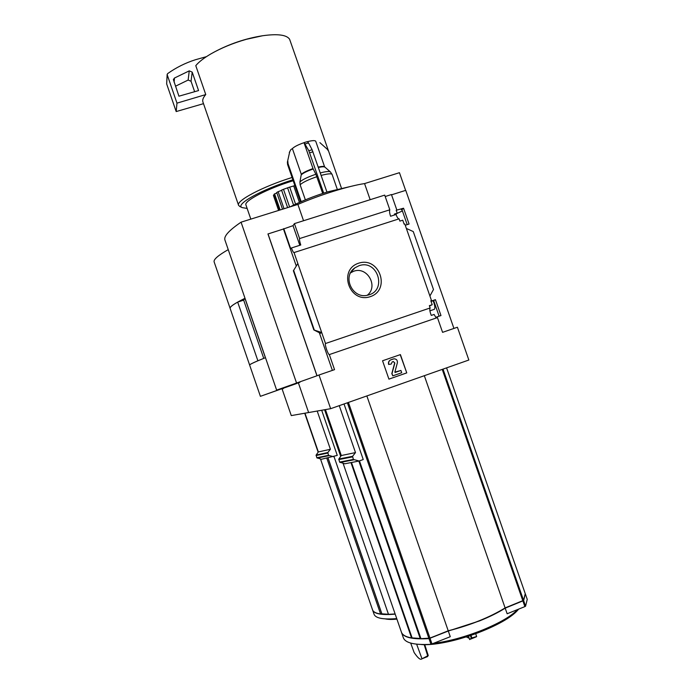 <?xml version="1.0" encoding="UTF-8"?>
<svg xmlns="http://www.w3.org/2000/svg" width="694" height="694" viewBox="0 0 694 694"><rect width="100%" height="100%" fill="white"/><g stroke="black" fill="none" stroke-linecap="round" stroke-linejoin="round"><path stroke-width="1.04" d="M372.557 609.896L372.557 609.905C373.927 613.869 381.474 615.283 395.19 614.147M372.617 610.069L374.031 614.173C375.428 618.207 382.993 619.69 396.734 618.614M320.498 459.003L372.496 609.714C373.181 611.882 375.879 613.305 380.581 613.99L381.787 613.739M326.848 458.283L380.581 613.99M321.678 410.258L337.267 455.394L321.435 459.263L316.82 457.754L316.134 455.047L318.346 451.95L304.978 413.19M395.051 613.947L388.493 614.346L334.014 456.574M381.882 613.843L388.458 614.251M283.378 388.571L282.128 389.048L291.28 415.593L308.622 412.548L298.377 382.862L299.947 382.255M317.201 411.048L330.396 449.27L318.346 451.95M333.614 456.713L328.505 455.325L327.828 452.54L330.396 449.27M299.895 68.628L289.598 39.228C286.596 34.813 277.591 33.65 262.566 35.75L246.361 39.306C233.201 43.063 221.438 47.886 211.08 53.794C203.975 57.932 198.883 61.879 195.777 65.652L205.762 94.575L176.979 103.146L167.202 74.77L167.549 73.677C176.085 67.578 185.385 62.928 195.448 59.736L206.422 56.656M296.806 383.34L298.377 382.862L308.622 412.548L330.648 408.688L468.849 360.021L457.407 327.23L442.581 332.348L437.437 317.6L435.693 317.141L434.114 314.451L431.278 315.414C429.82 311.719 429.447 309.238 430.15 307.963L429.36 305.672L432.206 304.709L430.827 300.745L431.486 300.528L430.853 300.832M296.78 383.47L260.397 396.326L296.746 383.366M228.239 249.623C218.046 255.444 213.353 259.556 214.151 261.959L230.139 308.405C229.61 306.8 234.537 303.443 244.93 298.316L243.646 300.155M260.397 396.326L249.64 365.087C249.45 364.463 254.698 361.999 265.394 357.714L244.93 298.316M249.64 365.07L230.139 308.422C229.74 307.286 232.247 305.178 237.678 302.107L243.672 300.146L263.737 358.373M249.64 365.061C249.476 364.628 252.217 363.196 257.882 360.776L258.142 360.689M237.678 302.107L257.882 360.776M292.079 177.473C262.601 186.608 235.726 200.904 238.589 205.346L239.994 206.586M238.562 205.251L202.943 102.044C202.249 100.136 203.073 97.776 205.415 94.965M292.894 179.815C261.621 189.462 234.537 204.678 242.137 207.61L247.133 208.434M293.206 180.718C267.528 188.551 243.429 201.173 245.962 205.034L250.829 219.131M203.507 103.666L176.189 111.561L176.979 103.146M176.189 111.561L166.655 83.887L167.15 74.371M175.478 86.212L188.152 80.053L191.041 81.267L194.641 91.703M189.245 70.866L192.203 72.115L198.571 90.576L178.922 96.197L173.379 79.576L174.454 78.04L189.245 70.866L188.152 80.053M466.203 636.884L469.196 638.263M468.424 636.164L469.682 639.59L471.304 638.09L476.639 636.528L475.052 637.318M476.639 636.528L475.685 633.657M470.376 635.522L471.304 638.09M470.94 635.331L471.894 637.847M410.692 643.069L414.127 652.525C417.866 658.059 420.425 660.185 421.796 658.901L428.25 655.535L426.879 656.94M427.651 655.769L424.216 644.683M428.25 655.535L424.745 644.691M416.643 644.179L421.961 658.684M431.061 301.422L433.655 300.545L439.111 316.186M401.991 209.735L401.358 209.84L401.965 209.649L407.187 224.63M433.655 300.545L435.442 299.669L430.974 301.179M436.491 317.08L440.976 315.544L435.442 299.669M429.473 306.011L432.206 304.709M401.965 209.649L403.552 208.209L396.205 210.273L397.211 213.179L394.374 214.09L394.669 214.932M405.244 225.255L409.07 224.023L403.552 208.209M395.606 214.628L397.211 213.179M402.416 210.933L396.847 213.509M406.354 228.439L413.268 231.57L433.481 289.537L429.907 296L404.784 223.928L404.125 224.136L402.746 220.189L399.883 221.108L399.093 218.836L294.039 252.564L321.695 332.521L313.835 329.928L320.446 333.285L321.695 332.521L325.503 343.513L430.15 307.963M398.989 218.87C398.078 218.792 397.098 217.335 396.04 214.489L390.557 216.25C389.551 213.127 389.308 210.985 389.82 209.796L299.6 238.562C299.34 239.682 299.721 241.824 300.762 244.991L291.437 247.975C292.556 251.046 293.423 252.581 294.039 252.564M429.907 296L431.486 300.528M396.855 210.065L391.451 194.546L385.196 196.523M358.677 263.182C337.718 269.819 349.498 303.798 370.301 296.65C391.112 289.875 379.401 256.225 358.677 263.182M453.928 328.427L405.747 190.347L391.546 194.832M325.503 343.513C324.497 344.38 328.115 354.842 329.329 354.582L437.437 317.6M401.436 632.225C403.214 637.43 412.401 639.564 428.987 638.627L448.298 631.019L479.511 620.922C489.808 616.758 498.361 612.498 505.189 608.144L507.149 613.765L524.872 606.617L525.584 606.174L527.24 599.373L526.859 598.28M401.531 632.503L403.275 637.552C405.044 642.922 414.266 645.177 430.957 644.336L450.267 636.702L448.298 631.019M343.088 463.323L401.34 631.939C402.234 634.863 405.634 636.858 411.559 637.933L411.993 637.76M351.025 462.777L411.559 637.933M412.106 637.89L420.885 638.523M505.189 608.144L523.632 600.579L525.332 593.891L524.959 592.815M366.857 395.936L448.22 630.794C470.836 624.938 489.799 617.313 505.111 607.918L523.554 600.353L525.254 593.674L524.881 592.598M424.329 375.697L505.111 607.918M339.262 405.652L355.493 452.592L352.595 456.296L353.367 459.445L359.128 461.016L363.24 459.523L344.024 403.977M359.128 461.016L344.797 463.792L339.6 462.091L338.819 459.029L341.309 455.533L325.434 409.599M429.23 638.35L448.445 630.82C470.827 625.025 489.591 617.486 504.746 608.187L522.964 600.744M355.493 452.592L341.309 455.533M299.6 238.562L294.421 223.615L384.702 195.109L389.82 209.796M294.421 223.615L293.024 225.654L299.817 245.294M316.958 375.784L276.646 390.115L316.958 375.784L267.953 233.973L283.464 229.003L296.199 265.811M293.024 225.654L283.464 229.003M291.437 247.975L290.751 248.886L283.733 228.595M319.283 332.547L332.374 370.388M330.648 408.688L319.006 375.003L334.543 369.642L329.329 354.582M293.649 270.365L297.83 263.52L293.649 270.365L314.165 329.685M400.403 354.591L382.55 360.776L388.926 379.141L406.762 372.895L400.403 354.591M405.617 190.382L399.449 172.693L364.558 183.589L370.162 199.698M268.014 233.887L317.028 375.758L319.006 375.003M303.547 220.735L297.891 204.418C319.396 195.023 348.822 185.862 364.558 183.589M296.494 382.845L241.061 222.175L297.891 204.418M276.646 390.115L224.969 240.133C223.52 236.437 228.881 230.451 241.061 222.175M400.212 354.651L406.762 372.895M406.563 372.947L388.918 379.124M395.077 372.47L400.924 370.44L394.851 372.158L397.367 362.815C397.61 360.316 396.508 358.98 394.045 358.798L390.974 359.778C389.013 360.698 388.293 362.225 388.814 364.385L391.208 364.064L392.214 361.921L393.307 361.539L394.851 363.023L392.006 373.563L392.795 375.853L401.713 372.73L400.924 370.44M391.208 364.064L388.631 364.445C388.111 362.285 388.831 360.759 390.791 359.839L393.264 358.989M393.22 361.565L394.851 363.023M392.795 375.853L391.815 373.615L394.66 363.083M359.457 460.894L420.937 638.662L429.976 638.124L448.22 630.794M299.418 202.396L293.718 185.94L294.915 185.636M293.718 185.94L289.693 187.154M295.583 204.149L289.676 187.102L283.49 189.306L289.615 207.012M293.579 205.103L287.585 187.788M287.628 207.627L281.556 190.104L283.49 189.306M284.037 208.747L278.138 191.7L281.643 190.338M282.519 209.224L276.715 192.472L278.138 191.7M280.15 209.961L274.581 193.869L276.889 192.967M279.361 210.213L273.913 194.467L274.581 193.869M273.419 195.413L278.606 210.447L273.419 195.413L274.139 195.127M367.3 295.236C378.742 286.344 367.195 266.08 353.628 271.267L349.941 273.158M358.998 265.724L354.955 267.797C341.569 276.542 352.821 299.843 368.115 295.054C387.556 290.717 377.64 258.897 358.998 265.724M287.403 162.118L289.71 151.769L287.403 162.118L287.568 164.452L300.545 201.902M341.431 188.1L328.626 151.249L327.308 149.271L319.899 142.643M322.71 193.453L315.874 174.255C307.763 177.031 302.445 179.599 299.929 181.949L300.129 184.769L305.36 199.855M299.929 181.949L301.309 174.298L292.391 148.585C294.299 146.686 298.177 144.716 304.007 142.686L313.003 168.599L315.874 174.255M315.753 141.324L315.727 141.229C315.041 140.309 312.309 140.44 307.529 141.637M308.839 150.754L304.102 142.617L305.742 142.097L307.364 141.628L308.535 142.903L312.109 149.757L308.839 150.754L323.699 193.132M289.71 151.769L290.812 149.644L292.391 148.585M301.179 201.624L288.01 163.611L287.837 161.268M326.952 192.091L312.109 149.757M434.175 309.385L434.34 309.324C435.155 308.474 434.991 306.228 433.837 302.61L433.082 300.736M166.655 83.887L167.202 74.77M191.041 81.267L192.203 72.115M174.116 82.248L174.454 78.04M327.828 452.54L316.134 455.047M327.724 453.061L316.056 455.542M328.505 455.325L316.82 457.754M328.904 455.663L317.184 458.101M396.907 619.117L396.317 619.169M328.097 458.014L381.917 613.947M428.987 638.627L430.957 644.336M351.546 462.681L412.149 638.029M358.859 461.085L420.26 638.662M522.92 601.013L524.872 606.617M523.632 600.579L525.584 606.174M517.629 609.54C511.487 616.055 499.836 622.874 482.66 629.979C465.101 636.927 448.836 641.377 433.863 643.321M430.054 638.35L432.032 644.058M352.595 456.296L338.819 459.029M352.483 456.886L338.741 459.593M353.367 459.445L339.6 462.091M353.81 459.827L340.008 462.482M293.371 270.686L313.844 329.902M347.39 402.798L428.901 638.402M442.243 369.39L522.842 600.796M443.015 369.121L523.554 600.353M348.423 402.425L429.976 638.124M507.566 618.51C500.921 622.77 492.653 626.908 482.764 630.933C464.954 637.986 448.584 642.401 433.646 644.188M316.898 176.701C308.353 179.633 302.766 182.322 300.129 184.769M313.168 169.006C307.26 171.062 303.313 172.98 301.335 174.767M313.003 168.599C307.164 170.629 303.261 172.528 301.309 174.298M324.653 166.942L324.627 166.864C324.15 166.17 322.033 166.239 318.277 167.081M324.775 167.098L324.757 167.089C323.994 166.569 321.877 166.707 318.416 167.497M330.37 171.878L330.344 171.86C329.173 171.132 325.824 171.487 320.298 172.919M332.14 174.515L332.105 174.402C331.264 173.379 327.62 173.717 321.166 175.417M308.535 142.903L305.282 143.884M288.01 163.611L287.568 164.452M312.968 151.795L309.697 152.784M304.709 413.234L318.156 452.21M262.566 35.75C245.546 38.448 229.263 43.965 213.743 52.302M299.739 68.168L328.479 150.893M242.137 207.61L239.63 206.404M385.283 618.883C388.067 619.534 391.945 619.612 396.907 619.109M470.619 639.113L476.396 636.771M421.796 658.901L427.686 656.515M328.045 458.031L381.847 613.912M290.023 206.881C301.734 200.974 314.373 195.942 327.941 191.787L354.808 185.472M324.584 409.755L340.693 456.392M525.332 593.891L527.24 599.373M293.354 270.695L313.835 329.928M446.58 367.863L525.254 593.674M420.902 644.492C433.733 645.914 460.191 640.146 482.798 630.924C501.198 623.281 513.144 616.02 518.626 609.141M351.485 462.69L412.071 637.977M351.207 271.805L354.955 267.797M315.727 141.229L324.627 166.864L330.344 171.86L332.105 174.402L337.223 189.15M289.303 152.472L290.803 149.644M429.898 310.834L434.34 309.324"/></g></svg>
